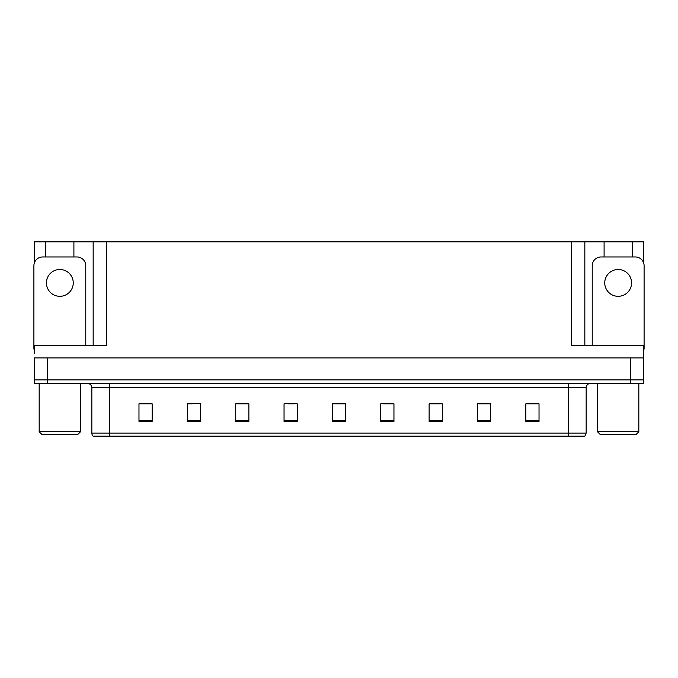 <?xml version="1.0" encoding="UTF-8"?>
<svg xmlns="http://www.w3.org/2000/svg" width="678" height="678" viewBox="0 0 678 678"><rect width="100%" height="100%" fill="white"/><g stroke="black" fill="none" stroke-linecap="round" stroke-linejoin="round"><path stroke-width="1.02" d="M73.902 256.962L73.902 241.843L571.647 241.843L571.647 345.594L643.753 345.594L643.753 357.908L34.247 357.908L34.247 379.883L47.443 379.883L34.247 379.883L34.247 383.401L47.443 383.401L47.443 379.883L630.557 379.883L47.443 379.883L47.443 357.908M34.247 353.509L34.247 345.594L106.353 345.594L106.353 241.843M45.773 256.962L45.773 241.843L34.247 241.843L34.247 263.293M47.443 383.401L643.753 383.401L643.753 379.883L630.557 379.883L643.753 379.883L643.753 353.509M632.227 256.962L632.227 241.843L643.753 241.843L643.753 263.293M93.166 241.843L93.166 345.594M571.647 241.843L584.834 241.843L584.834 345.594M584.834 241.843L604.098 241.843L604.098 256.962M632.227 241.843L604.098 241.843M45.773 241.843L73.902 241.843M586.156 433.081L584.902 436.157L568.571 436.157L568.571 433.081L586.156 433.081L586.156 387.799A4.399 4.399 0 0 1 590.555 383.401M91.844 433.081L109.429 433.081L109.429 436.157L568.571 436.157L93.098 436.157A4.399 4.399 0 0 1 91.844 433.081L91.844 387.799C91.581 385.129 90.115 383.663 87.445 383.401M539.027 421.385L539.027 403.8L525.84 403.8L525.84 421.385L539.027 421.385M490.669 421.385L490.669 403.8L477.481 403.8L477.481 421.385L490.669 421.385M442.31 421.385L442.31 403.8L429.123 403.8L429.123 421.385L442.31 421.385M393.952 421.385L393.952 403.8L380.765 403.8L380.765 421.385L393.952 421.385M152.16 421.385L152.16 403.8L138.973 403.8L138.973 421.385L152.16 421.385M200.518 421.385L200.518 403.8L187.331 403.8L187.331 421.385L200.518 421.385M248.877 421.385L248.877 403.8L235.69 403.8L235.69 421.385L248.877 421.385M297.235 421.385L297.235 403.8L284.048 403.8L284.048 421.385L297.235 421.385M345.594 421.385L345.594 403.8L332.406 403.8L332.406 421.385L345.594 421.385M436.327 403.893L432.301 403.893M489.355 403.893L485.355 403.893M478.761 403.893L490.669 403.893M525.84 403.893L538.383 403.893M531.789 403.893L527.789 403.893M287.811 403.893L294.405 403.893M245.377 403.893L241.351 403.893M187.331 403.893L198.917 403.8M192.323 403.893L188.323 403.893M149.889 403.893L145.889 403.893M139.295 403.893L152.16 403.893M393.893 403.893L389.867 403.8M383.273 403.893L393.952 403.893M340.839 403.893L336.839 403.893M345.594 403.893L332.406 403.893M248.877 403.893L235.69 403.893M442.31 403.893L429.123 403.893M59.842 269.497A13.407 13.407 0 0 0 46.426 282.904A13.407 13.407 0 0 0 59.842 296.311A13.407 13.407 0 0 0 73.249 282.904A13.407 13.407 0 0 0 59.842 269.497M34.247 349.119A8.789 8.789 0 0 0 33.9 349.111L33.9 265.759A8.789 8.789 0 0 1 42.689 256.962L76.987 256.962A8.789 8.789 0 0 1 85.775 265.759L85.775 345.594M41.816 434.395L39.171 431.759L80.504 431.759L77.86 434.395L41.816 434.395M600.14 434.395L597.496 431.759L638.829 431.759L636.184 434.395L600.14 434.395M618.158 269.497A13.407 13.407 0 0 0 604.751 282.904A13.407 13.407 0 0 0 618.158 296.311A13.407 13.407 0 0 0 631.574 282.904A13.407 13.407 0 0 0 618.158 269.497M592.225 345.594L592.225 265.759A8.789 8.789 0 0 1 601.013 256.962L635.311 256.962A8.789 8.789 0 0 1 644.1 265.759L644.1 349.111A8.789 8.789 0 0 0 643.753 349.119M630.557 357.908L630.557 383.401M568.571 383.401L568.571 387.799L91.844 387.799M586.156 387.799L568.571 387.799L568.571 433.081L109.429 433.081L109.429 383.401M345.594 420.775L332.406 420.775M297.235 420.775L284.048 420.775M248.877 420.775L235.69 420.775M200.518 420.775L187.331 420.775M152.16 420.775L138.973 420.775M393.952 420.775L380.765 420.775M442.31 420.775L429.123 420.775M490.669 420.775L477.481 420.775M539.027 420.775L525.84 420.775M80.504 383.401L80.504 431.759M39.171 383.401L39.171 431.759M638.829 383.401L638.829 431.759M597.496 383.401L597.496 431.759"/></g></svg>
